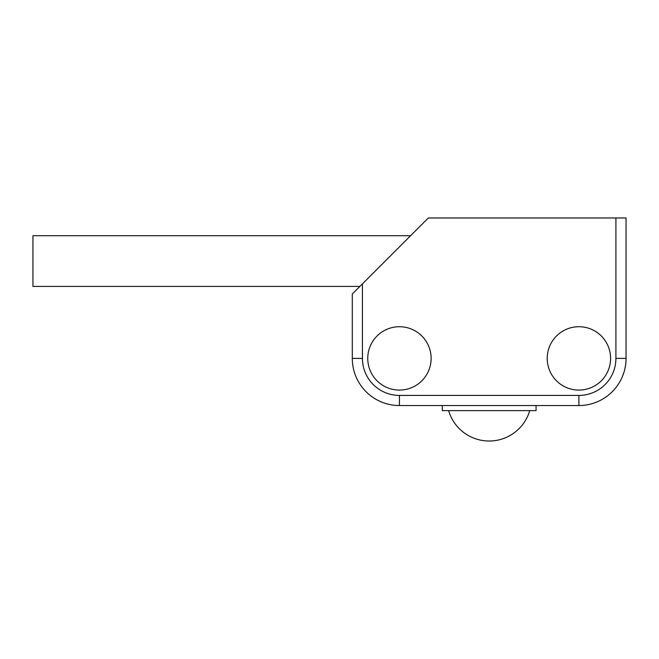 <?xml version="1.0" encoding="UTF-8"?>
<svg xmlns="http://www.w3.org/2000/svg" width="659" height="659" viewBox="0 0 659 659"><rect width="100%" height="100%" fill="white"/><g stroke="black" fill="none" stroke-linecap="round" stroke-linejoin="round"><path stroke-width="0.99" d="M610.588 358.397A31.681 31.681 0 0 1 578.907 390.079A31.681 31.681 0 0 1 547.217 358.397A31.681 31.681 0 0 1 578.907 326.716A31.681 31.681 0 0 1 610.588 358.397M362.434 283.872L428.334 217.972L626.05 217.972L626.05 358.397A47.143 47.143 0 0 1 578.907 405.54L399.436 405.54A47.143 47.143 0 0 1 352.293 358.397L352.293 294.013L362.434 283.872L362.434 358.397A37.011 37.011 0 0 0 399.436 395.408L578.907 395.408A37.011 37.011 0 0 0 615.91 358.397L615.91 217.972M431.126 358.397A31.681 31.681 0 0 1 399.436 390.079A31.681 31.681 0 0 1 367.755 358.397A31.681 31.681 0 0 1 399.436 326.716A31.681 31.681 0 0 1 431.126 358.397M536.064 405.54L536.064 410.615L442.28 410.615L442.28 405.54M410.59 235.716L32.95 235.716L32.95 286.41L359.896 286.41M615.91 358.397L626.05 358.397M399.436 395.408L399.436 405.54M578.907 395.408L578.907 405.54M362.434 358.397L352.293 358.397M448.614 410.615A42.25 42.25 0 0 0 529.729 410.615"/></g></svg>
